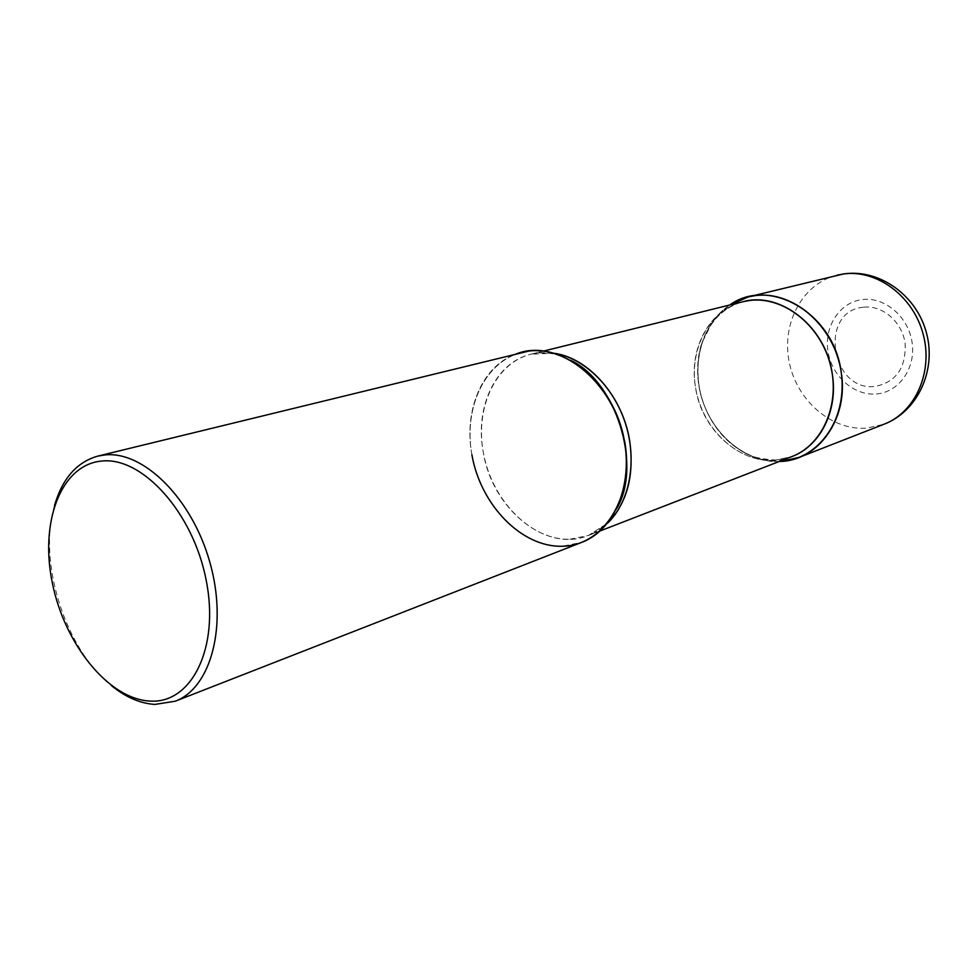 <?xml version="1.0" encoding="UTF-8"?>
<svg xmlns="http://www.w3.org/2000/svg" width="978" height="978" viewBox="0 0 978 978"><rect width="100%" height="100%" fill="white"/><g stroke="black" fill="none" stroke-linecap="round" stroke-linejoin="round"><path stroke-width="0.73" stroke-dasharray="4.89 3.67" d="M863.366 307.239C818.317 311.041 830.823 392.178 875.286 386.396C896.325 382.019 906.264 367.606 905.09 343.18C902.058 321.628 882.205 304.757 863.366 307.239M729.784 304.977C701.947 323.168 690.737 364.501 702.656 400.65C714.405 436.86 747.828 463.438 780.982 461.396C747.828 463.438 714.405 436.86 702.656 400.65C690.737 364.501 701.947 323.168 729.784 304.977C704.808 323.498 694.551 350.368 698.989 385.576C705.138 427.741 741.911 463.389 779.283 461.469M521.836 352.337C483.523 361.677 462.191 410.723 472.729 459.073C482.826 507.496 522.814 547.46 562.399 546.25L581.91 542.289M54.487 505.589C37.629 561.861 65.269 649.27 111.406 685.615M528.805 351.078C487.949 355.87 462.692 404.599 471.885 454.709C480.516 504.88 521.543 547.533 562.399 546.25M471.885 454.709C463.633 410.87 481.751 366.591 515.064 354.439M837.046 275.185C802.51 283.559 781.361 323.351 789.16 361.787C796.544 400.295 831.324 430.785 866.667 428.132L884.161 424.171M876.422 393.963C898.941 392.3 916.056 368.18 912.083 342.447C908.464 316.664 884.674 296.542 862.217 299.586C839.686 302.263 824.014 326.505 827.987 351.249C831.63 376.017 853.965 396.004 876.422 393.963M774.527 460.394L791.801 456.616C751.837 473.315 702.167 436.078 695.492 387.202C688.659 348.62 709.453 309.451 742.828 301.75C708.402 310.197 687.876 351.151 696.177 390.931C704.062 430.785 739.172 462.68 774.527 460.394M569.942 539.233L588.389 535.479L607.534 523.206L588.389 535.479C545.858 553.291 491.861 508.487 483.218 451.922C474.709 407.166 495.516 362.361 531.054 354.183C494.416 363.205 473.963 410.075 484.061 456.237C493.731 502.484 532.069 540.516 569.942 539.233M553.78 353.217L537.973 352.924L531.054 354.183L553.78 353.217M600.26 530.883L588.389 535.479C602.314 531.274 615.712 512.594 617.167 507.814C610.015 521.494 600.419 530.724 588.389 535.479L600.26 530.883M775.945 460.027C743.146 462.191 707.803 430.454 699.612 389.794C691.14 349.158 711.202 309.292 742.828 301.75C730.664 305.283 720.383 312.337 711.996 322.923L701.715 343.192C697.485 356.567 696.532 370.76 698.867 385.772C702.461 405.833 710.884 423.009 724.16 437.288C731.691 444.978 739.967 450.858 748.952 454.917C754.331 457.521 763.256 459.232 775.737 460.039L791.801 456.616L775.945 460.027M531.054 354.183L537.081 353.095C547.778 351.884 558.915 354.281 570.516 360.271C555.797 352.972 542.643 350.943 531.054 354.183L543.413 351.114L531.054 354.183"/><path stroke-width="1.47" d="M729.784 304.977C737.436 300.001 745.811 296.896 754.906 295.662C792.828 290.111 834.478 325.98 841.166 371.946C848.427 417.863 819.014 459.623 780.982 461.396L799.16 457.386C831.593 445.124 850.139 401.762 838.806 360.796C827.804 319.745 789.466 290.772 754.906 295.662L748.402 296.884L729.784 304.977C769.124 276.236 833.879 313.107 841.166 371.946C849.124 418.547 818.024 461.408 779.283 461.469M111.406 685.615C125.746 697.241 140.257 703.5 154.94 704.417L175.27 701.202L581.91 542.289C616.592 529.257 635.529 478.927 621.861 430.198C608.573 381.383 565.895 346.175 528.805 351.078L97.763 456.127C76.81 462.068 62.372 478.56 54.487 505.589M175.27 701.202C211.101 687.974 227.996 625.48 209.781 562.032C191.945 498.499 143.607 450.772 104.988 454.929L97.763 456.127M149.915 701.067C191.321 704.05 219.708 648.218 206.26 580.59C193.424 512.949 142.458 456.518 101.798 461.041C60.905 464.562 39.536 522.154 52.396 583.243C64.707 644.368 108.656 699.074 149.915 701.067M562.399 546.25C603.353 545.748 634.147 497.863 624.795 443.425C616.054 388.951 569.489 345.466 528.805 351.078M515.064 354.439C557.118 336.053 615.847 381.664 624.795 443.425C634.147 497.863 603.353 545.748 562.399 546.25C521.543 547.533 480.516 504.88 471.885 454.709M837.046 275.185L843.916 273.877C879.674 268.791 916.63 295.454 926.423 332.813C936.655 370.051 917.792 411.249 884.161 424.171C915.396 412.325 933.525 371.787 923.073 333.84C912.951 295.796 876.557 269.182 843.305 273.999L748.402 296.884M791.801 456.616C823.06 444.88 840.958 403.095 830.065 363.559C819.503 323.938 782.608 295.869 749.307 300.527L742.828 301.75C780.334 290.967 826.104 326.848 832.315 374.158C838.305 410.589 820.151 446.249 791.801 456.616L600.26 530.883L791.801 456.616M607.534 523.206C629.612 502.252 637.448 461.347 625.614 424C613.817 386.628 583.89 357.667 553.78 353.217C588.548 357.667 622.864 396.555 629.698 440.968C634.453 475.785 627.069 503.193 607.534 523.206M884.161 424.171L799.16 457.386M617.167 507.814C642.216 464.856 615.7 381.004 570.516 360.271C598.524 376.347 616.69 403.975 625.003 443.144C628.83 468.169 626.213 489.733 617.167 507.814M742.828 301.75L543.413 351.114L742.828 301.75"/></g></svg>
